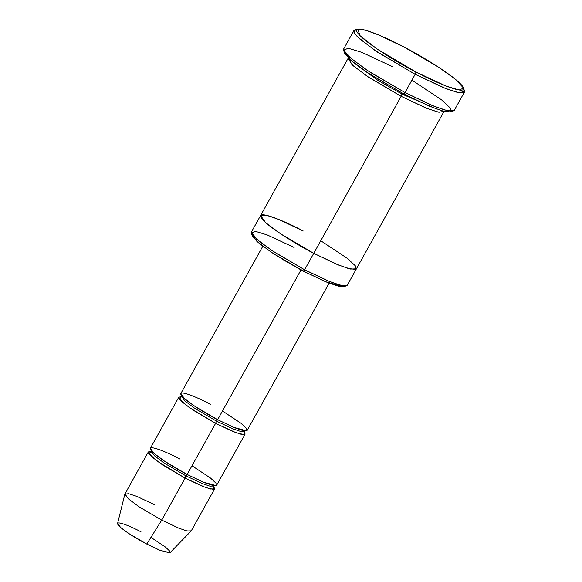 <?xml version="1.0" encoding="UTF-8"?>
<svg xmlns="http://www.w3.org/2000/svg" width="582" height="582" viewBox="0 0 582 582"><rect width="100%" height="100%" fill="white"/><g stroke="black" fill="none" stroke-linecap="round" stroke-linejoin="round"><path stroke-width="0.87" d="M222.477 410.994L240.912 423.209L246.462 428.374L246.579 430.84L233.629 427.312L217.632 419.695L300.959 269.983L308.074 273.576L282.044 259.092L301.01 269.903L217.632 419.695L216.417 421.092L232.749 428.788L240.417 431.371L244.302 431.226L240.417 431.371L232.749 428.788L216.417 421.092L217.632 419.695C208.109 414.937 184.087 400.591 180.944 394.632C178.703 389.154 200.55 398.866 210.364 404.25M463.585 89.272L464.371 92.189L457.525 92.436L443.986 87.882L415.17 74.3L415.984 72.044L376.998 48.917L360.12 35.757L357.719 29.18L365.918 30.308L378.62 34.942L404.264 47.157C388.456 38.485 353.259 22.843 356.875 31.668C361.931 41.264 400.642 64.376 415.984 72.044C431.793 80.716 466.982 96.365 463.374 87.533C458.31 77.944 419.607 54.832 404.264 47.157L438.282 66.988L455.371 79.21L463.599 88.108L459.154 90.014L445.994 86.027L415.984 72.044L415.17 74.3L446.219 88.762L459.831 92.887L464.421 90.916L463.599 88.108M411.925 80.127L441.498 99.784L450.301 108.026L450.366 111.926L442.204 110.827L429.487 106.193L403.784 93.957L429.429 106.171L442.138 110.806L450.33 111.94L453.152 111.162L444.677 109.991L431.531 105.197L405.007 92.56L403.784 93.957L367.453 72.605L350.262 59.851L344.471 51.842M344.428 285.995L338.855 286.315L327.557 282.539L303.389 271.161L325.498 281.695L343.518 286.664L346.341 285.886L338.993 284.874L327.601 280.72L304.612 269.764L303.389 271.161L271.75 252.544L256.946 241.494L252.326 234.735M150.942 537.375L165.404 547.015L169.646 551.023L169.617 552.9L159.344 550.055L146.759 544.061L161.745 520.112L179.03 528.26L187.157 530.995L191.267 530.842L214.642 488.851L210.531 489.004L202.405 486.268L185.112 478.12L161.745 520.112L146.759 544.061L160.159 550.397L170.039 552.674L191.158 530.995L186.749 530.893L178.667 528.114L161.745 520.112L139.498 507.06L128.826 499.211L124.875 494.103L128.666 493.696L136.821 496.373L154.47 504.667M152.288 451.756L148.541 453.283L157.613 461.446L185.112 478.12L205.606 487.49L213.47 489.367L213.659 486.436L214.642 488.851M191.995 465.767L210.429 477.982L215.98 483.147L216.089 485.614L203.147 482.085L187.149 474.468L185.927 475.865L202.26 483.562L209.927 486.145L213.812 485.999L209.927 486.145L202.26 483.562L185.927 475.865L187.149 474.468C177.626 469.71 153.604 455.357 150.462 449.406C148.221 443.928 170.06 453.64 179.874 459.023M151.175 451.137L154.463 455.786L164.531 463.279L185.927 475.865L164.531 463.279L154.463 455.786L151.175 451.137L150.527 451.719L152.426 451.901M148.315 451.938L124.948 493.929L128.426 498.854L139.083 506.791L161.745 520.112L185.112 478.12L185.927 475.865L185.112 478.12L162.458 464.8L151.793 456.863L148.315 451.938L150.891 451.501M181.009 396.946L181.664 396.364L184.945 401.02L195.014 408.513L216.417 421.092L195.014 408.513L184.945 401.02L181.664 396.364L181.81 395.505M181.38 396.728L179.489 399.208L189.194 407.458L215.602 423.347L216.417 421.092L215.602 423.347L187.149 474.468L204.435 482.616L212.561 485.352L216.671 485.199L245.124 434.077L241.013 434.23L232.895 431.495L215.602 423.347L192.94 410.026L182.282 402.089L178.805 397.164L181.38 396.728M357.719 29.18L354.896 29.951L353.856 32.141L357.377 36.761L374.837 50.372L415.17 74.3L377.405 52.096L359.632 38.878L354.773 33.785L353.841 30.664L343.678 48.924L344.609 52.045L349.469 57.131L367.242 70.357L405.007 92.56L415.17 74.3L405.007 92.56L433.823 106.135L447.362 110.696L454.215 110.449L464.371 92.189M402.46 93.258L401.966 94.066L436.937 109.103L401.966 94.066L402.46 93.258M353.921 62.9L377.645 80.163L401.966 94.066L377.645 80.163L353.921 62.9M348.378 58.113L351.928 64.624L367.235 76.286L401.151 96.321L401.966 94.066L401.151 96.321L313.756 253.337L338.731 265.101L350.466 269.051L356.402 268.84L443.797 111.824L437.853 112.042L426.126 108.085L401.151 96.321L368.421 77.079L353.019 65.613L348 58.506L348.378 58.113M313.756 253.33L304.612 269.764L274.115 251.984L258.794 241.028L251.417 233.055L252.246 235.863L259.339 243.531L274.064 254.065L303.389 271.161L304.612 269.764L271.881 250.522L256.48 239.064L251.46 231.949L260.605 215.522L265.625 222.63L281.026 234.088L313.756 253.337C299.999 246.455 265.297 225.736 260.758 217.137C257.528 209.214 289.072 223.248 303.251 231.018C289.079 223.248 257.528 209.222 260.765 217.137C265.305 225.736 299.999 246.455 313.756 253.33L304.612 269.764L329.587 281.535L341.314 285.486L347.25 285.267L356.402 268.833M320.755 240.759L347.381 258.408L355.398 265.872L355.566 269.43L348.283 268.484L336.862 264.337L313.756 253.337L401.151 96.321L427.159 108.499L438.966 112.275L443.928 111.293L443.797 111.824M262.809 246.244L180.835 393.512L184.312 398.437L194.977 406.374L217.632 419.695L234.924 427.843L243.043 430.578L247.154 430.425L329.128 283.158M178.805 397.164L150.352 448.286L153.83 453.211L164.488 461.148L187.149 474.468L215.602 423.347L236.096 432.717L243.953 434.594L244.142 431.662L245.124 434.077M302.182 268.586L309.58 272.325M348 58.506L260.605 215.515L266.541 215.304L278.276 219.254L303.251 231.018M353.841 30.664L356.737 29.806M124.875 494.103L117.579 523.473L120.7 527.518L129.146 533.73L146.759 544.061C139.222 540.292 120.205 528.936 117.717 524.222C115.942 519.886 133.234 527.576 141.004 531.832M251.417 233.055L255.396 231.345L267.196 234.924L294.106 247.452M343.627 50.198L344.457 53.006L352.685 61.903L369.766 74.125L403.784 93.957L405.007 92.56L369.81 72.044L352.139 59.4L343.627 50.198L348.218 48.226L361.837 52.351L392.886 66.814M244.302 431.226L244.149 432.091M213.812 485.999L213.667 486.858"/></g></svg>
